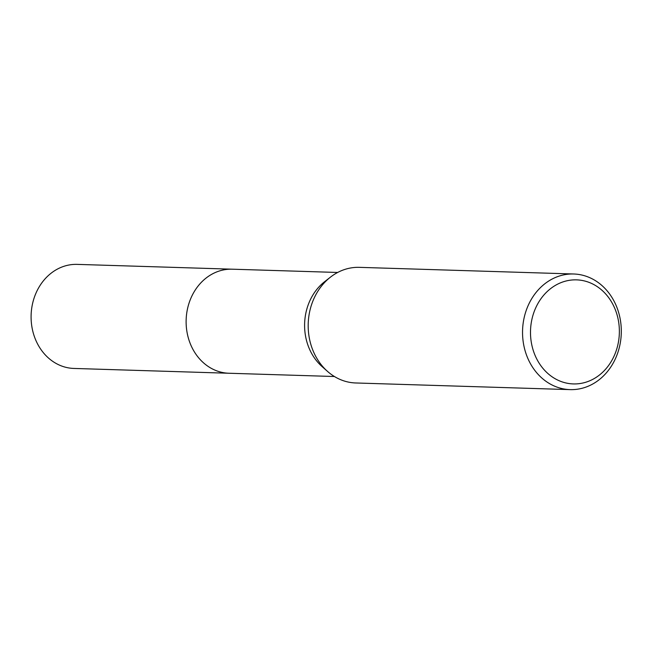 <?xml version="1.0" encoding="UTF-8"?>
<svg xmlns="http://www.w3.org/2000/svg" width="654" height="654" viewBox="0 0 654 654"><rect width="100%" height="100%" fill="white"/><g stroke="black" fill="none" stroke-linecap="round" stroke-linejoin="round"><path stroke-width="0.98" d="M570.133 389.62L355.776 382.974A57.838 49.369 -88.2 0 1 327.548 371.423L322.021 366.526A52.05 44.431 -88.2 0 1 310.119 300.211A52.05 44.431 -88.2 0 1 324.646 281.67L330.474 277.124A57.838 49.369 -88.2 0 1 359.357 267.347L573.713 273.993A57.838 49.369 -88.2 0 1 615.161 359.242A57.838 49.369 -88.2 0 1 570.133 389.62A57.838 49.369 -88.2 0 1 528.685 304.372A57.838 49.369 -88.2 0 1 573.713 273.993M334.431 376.516L228.941 373.246A52.05 44.431 -88.2 0 1 191.647 296.532A52.05 44.431 -88.2 0 1 232.17 269.195A52.058 44.431 -88.2 0 1 232.775 269.211M327.548 371.423A57.838 49.369 -88.2 0 1 314.329 297.725A57.838 49.369 -88.2 0 1 330.474 277.124M613.844 356.585A52.058 44.431 -88.2 0 1 553.472 377.718A52.058 44.431 -88.2 0 1 536.018 307.208A52.058 44.431 -88.2 0 1 596.399 286.076A52.058 44.431 -88.2 0 1 613.844 356.585M229.546 373.262A52.058 44.431 -88.2 0 1 228.941 373.254L73.91 368.439A52.058 44.431 -88.2 0 1 54.061 362.234A52.058 44.431 -88.2 0 1 32.7 303.015A52.058 44.431 -88.2 0 1 77.139 264.38L337.66 272.465M228.941 373.254A52.058 44.431 -88.2 0 1 209.092 367.041A52.058 44.431 -88.2 0 1 187.731 307.821A52.058 44.431 -88.2 0 1 232.17 269.186"/></g></svg>
